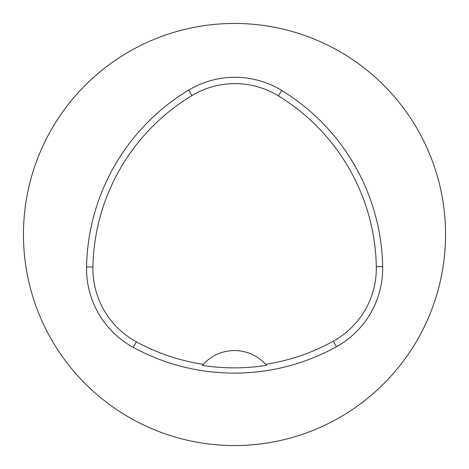 <?xml version="1.0" encoding="UTF-8"?>
<svg xmlns="http://www.w3.org/2000/svg" width="469" height="469" viewBox="0 0 469 469"><rect width="100%" height="100%" fill="white"/><g stroke="black" fill="none" stroke-linecap="round" stroke-linejoin="round"><path stroke-width="0.7" d="M382.669 266.603A211.05 211.05 0 0 0 281.687 90.423A89.696 89.696 0 0 0 188.626 90.142A211.05 211.05 0 0 0 86.542 266.955A89.696 89.696 0 0 0 133.319 347.4A211.05 211.05 0 0 0 336.384 346.767A89.696 89.696 0 0 0 382.669 266.603L376.308 266.72A204.689 204.689 0 0 0 278.369 95.852A83.335 83.335 0 0 0 191.915 95.588A204.689 204.689 0 0 0 92.903 267.072A83.335 83.335 0 0 0 136.362 341.813A204.689 204.689 0 0 0 203.27 364.39L202.397 365.38A205.803 205.803 0 0 0 266.55 365.316L265.671 364.331A204.689 204.689 0 0 0 333.307 341.198A83.335 83.335 0 0 0 376.308 266.72M265.671 364.331A42.21 42.21 0 0 0 203.27 364.39M445.55 234.5A211.05 211.05 0 0 0 128.975 51.725A211.05 211.05 0 0 0 128.975 417.275A211.05 211.05 0 0 0 445.55 234.5M266.263 364.988A42.21 42.21 0 0 0 265.911 364.595M203.03 364.653A42.21 42.21 0 0 0 202.678 365.052M278.369 95.852L281.687 90.423M191.915 95.588L188.626 90.142M92.903 267.072L86.542 266.955M136.362 341.813L133.319 347.4M333.307 341.198L336.384 346.767"/></g></svg>

